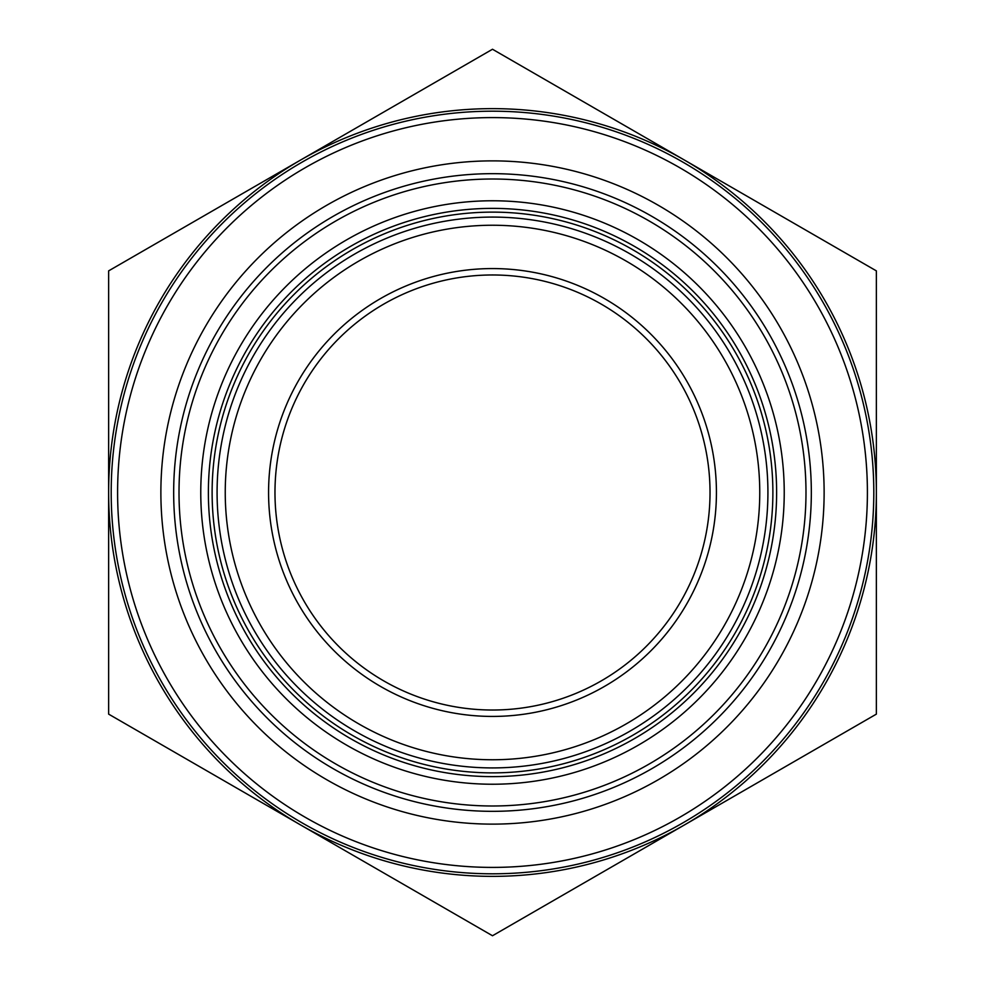<?xml version="1.0" encoding="UTF-8"?>
<svg xmlns="http://www.w3.org/2000/svg" width="985" height="985" viewBox="0 0 985 985"><rect width="100%" height="100%" fill="white"/><g stroke="black" fill="none" stroke-linecap="round" stroke-linejoin="round"><path stroke-width="1.48" d="M212.12 492.5A280.38 280.38 0 0 1 492.5 212.12A280.38 280.38 0 0 1 772.88 492.5A280.38 280.38 0 0 1 492.5 772.88A280.38 280.38 0 0 1 212.12 492.5M492.5 274.975A217.525 217.525 0 0 1 710.025 492.5A217.525 217.525 0 0 1 492.5 710.025A217.525 217.525 0 0 1 274.975 492.5A217.525 217.525 0 0 1 492.5 274.975M492.5 268.573A223.927 223.927 0 0 1 716.427 492.5A223.927 223.927 0 0 1 492.5 716.427A223.927 223.927 0 0 1 268.573 492.5A223.927 223.927 0 0 1 492.5 268.573M492.5 759.755A267.255 267.255 0 0 1 225.245 492.5A267.255 267.255 0 0 1 492.5 225.245A267.255 267.255 0 0 1 759.755 492.5A267.255 267.255 0 0 1 492.5 759.755M492.5 767.918A275.418 275.418 0 0 1 217.082 492.5A275.418 275.418 0 0 1 492.5 217.082A275.418 275.418 0 0 1 767.918 492.5A275.418 275.418 0 0 1 492.5 767.918M492.5 776.623A284.123 284.123 0 0 1 208.377 492.5A284.123 284.123 0 0 1 492.5 208.377A284.123 284.123 0 0 1 776.623 492.5A284.123 284.123 0 0 1 492.5 776.623M492.5 784.232A291.732 291.732 0 0 1 200.768 492.5A291.732 291.732 0 0 1 492.5 200.768A291.732 291.732 0 0 1 784.232 492.5A291.732 291.732 0 0 1 492.5 784.232M492.5 805.989A313.489 313.489 0 0 1 179.011 492.5A313.489 313.489 0 0 1 492.5 179.011A313.489 313.489 0 0 1 805.989 492.5A313.489 313.489 0 0 1 492.5 805.989M492.5 873.806A381.306 381.306 0 0 1 111.194 492.5A381.306 381.306 0 0 1 492.5 111.194A381.306 381.306 0 0 1 873.806 492.5A381.306 381.306 0 0 1 492.5 873.806M492.5 867.403A374.903 374.903 0 0 1 117.597 492.5A374.903 374.903 0 0 1 492.5 117.597A374.903 374.903 0 0 1 867.403 492.5A374.903 374.903 0 0 1 492.5 867.403M492.5 811.332A318.832 318.832 0 0 1 173.668 492.5A318.832 318.832 0 0 1 492.5 173.668A318.832 318.832 0 0 1 811.332 492.5A318.832 318.832 0 0 1 492.5 811.332M492.5 824.125A331.625 331.625 0 0 1 160.875 492.5A331.625 331.625 0 0 1 492.5 160.875A331.625 331.625 0 0 1 824.125 492.5A331.625 331.625 0 0 1 492.5 824.125M492.5 876.367A383.867 383.867 0 0 1 300.573 824.938L492.5 935.75L876.367 714.125L876.367 270.875L492.5 49.25L300.573 160.062A383.867 383.867 0 0 1 876.367 492.5A383.867 383.867 0 0 1 492.5 876.367M876.367 431.467L876.367 377.341M108.633 377.341L108.633 607.659M876.367 500.134L876.367 546.626M876.367 607.659L876.367 553.533M108.633 714.125L300.573 824.938A383.867 383.867 0 0 1 108.633 492.5L108.633 714.125M108.633 270.875L108.633 492.5A383.867 383.867 0 0 1 300.573 160.062L108.633 270.875"/></g></svg>
